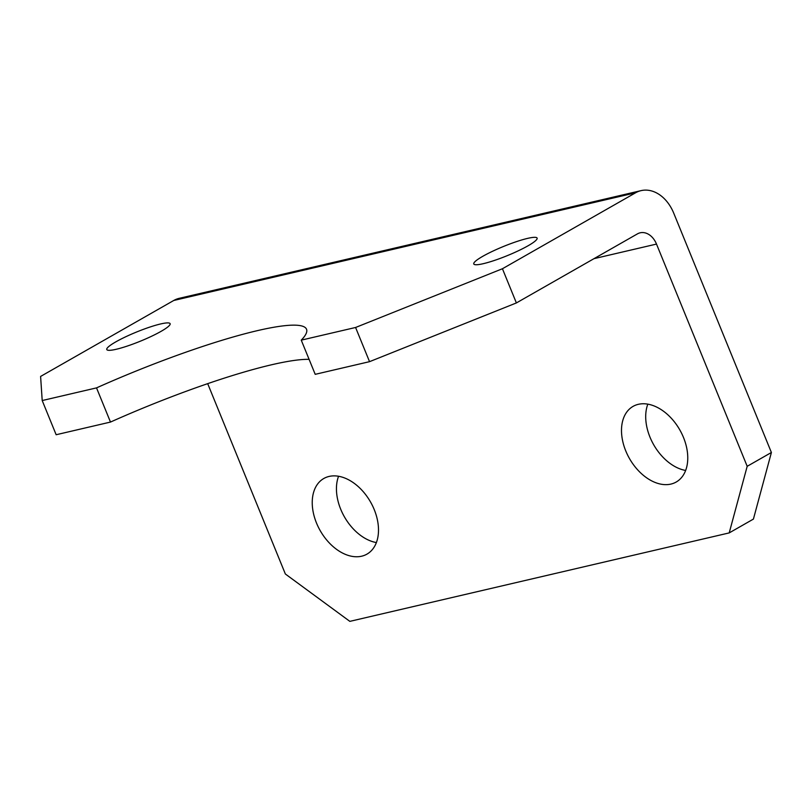 <?xml version="1.0" encoding="UTF-8"?>
<svg xmlns="http://www.w3.org/2000/svg" width="812" height="812" viewBox="0 0 812 812"><rect width="100%" height="100%" fill="white"/><g stroke="black" fill="none" stroke-linecap="round" stroke-linejoin="round"><path stroke-width="1.22" d="M482.764 256.318A34.206 4.963 157.8 0 1 516.554 241.6A34.206 4.963 157.8 0 1 537.118 238.109A34.206 4.963 157.8 0 1 528.125 245.742A34.206 4.963 157.8 0 1 494.335 260.469A34.206 4.963 157.8 0 1 473.772 263.961A34.206 4.963 157.8 0 1 482.764 256.318M115.771 341.893A34.206 4.963 157.8 0 1 149.56 327.175A34.206 4.963 157.8 0 1 170.124 323.683A34.206 4.963 157.8 0 1 161.131 331.316A34.206 4.963 157.8 0 1 127.342 346.044A34.206 4.963 157.8 0 1 106.778 349.536A34.206 4.963 157.8 0 1 115.771 341.893M374.23 509.591A43.543 28.958 -119.7 0 0 323.795 478.501A43.543 28.958 -119.7 0 0 316.507 523.05A43.543 28.958 -119.7 0 0 366.943 554.139A43.543 28.958 -119.7 0 0 374.23 509.591M338.563 476.258A43.543 28.958 -119.7 0 0 340.715 509.246A43.543 28.958 -119.7 0 0 376.382 542.568M683.491 437.475A43.543 28.958 -119.7 0 0 633.055 406.386A43.543 28.958 -119.7 0 0 625.768 450.934A43.543 28.958 -119.7 0 0 676.203 482.023A43.543 28.958 -119.7 0 0 683.491 437.475M647.824 404.153A43.543 28.958 -119.7 0 0 649.976 437.13A43.543 28.958 -119.7 0 0 685.643 470.452M173.748 300.481L40.6 376.433L42.204 400.549L96.526 387.882A177.27 25.71 157.8 0 1 306.54 329.256A177.27 25.71 157.8 0 1 301.252 340.147L355.585 327.48L502.435 268.742L635.573 192.799L173.748 300.481A37.322 27.334 -103.1 0 1 179.219 298.329L641.054 190.637A37.322 27.334 76.9 0 0 635.573 192.799M301.252 340.147L315.208 374.332L369.541 361.665L355.585 327.48M641.054 190.637A37.322 27.334 76.9 0 1 673.737 213.18L771.4 452.497L753.414 519.091L729.206 532.905L747.192 466.301L656.502 244.077L594.019 258.652M207.689 383.65L285.357 573.993L349.85 621.363L729.206 532.905M656.502 244.077A18.656 13.672 -103.1 0 0 640.16 232.811A18.656 13.672 -103.1 0 0 637.42 233.886L516.381 302.937L369.541 361.665M42.204 400.549L56.15 434.735L110.483 422.067A177.27 25.71 157.8 0 1 309.098 359.351M110.483 422.067L96.526 387.882M502.435 268.742L516.381 302.937M747.192 466.301L771.4 452.497"/></g></svg>
